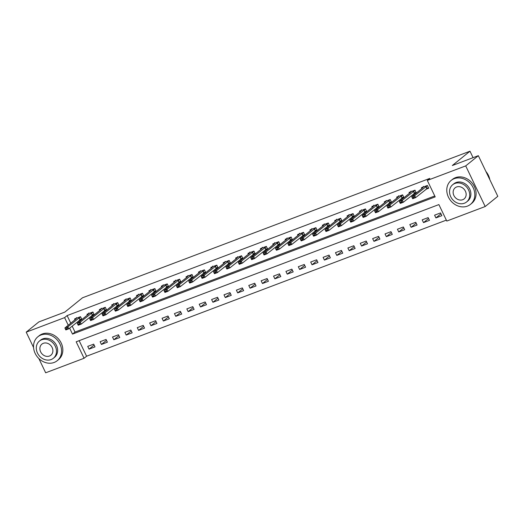 <?xml version="1.0" encoding="UTF-8"?>
<svg xmlns="http://www.w3.org/2000/svg" width="524" height="524" viewBox="0 0 524 524"><rect width="100%" height="100%" fill="white"/><g stroke="black" fill="none" stroke-linecap="round" stroke-linejoin="round"><path stroke-width="0.79" d="M33.569 347.53L26.2 332.157L38.815 321.939L64.832 312.094L82.497 297.789L469.982 151.207L452.317 165.518L478.333 155.674L497.8 196.31L485.185 206.528L446.782 221.056L438.889 204.583L76.177 341.792L84.069 358.265L45.667 372.793L38.835 358.521M79.144 340.672L86.591 356.222L446.337 220.132M86.591 356.222L84.069 358.265M440.533 212.927L434.586 215.174L435.903 217.918L441.85 215.672L440.533 212.927M428.147 217.611L422.2 219.857L423.516 222.608L429.464 220.355L428.147 217.611M415.761 222.294L409.814 224.547L411.13 227.292L417.071 225.045L415.761 222.294M403.369 226.984L397.428 229.23L398.738 231.975L404.685 229.728L403.369 226.984M390.983 231.667L385.035 233.92L386.352 236.665L392.299 234.411L390.983 231.667M378.597 236.357L372.649 238.603L373.966 241.348L379.913 239.101L378.597 236.357M366.211 241.04L360.263 243.293L361.58 246.038L367.521 243.784L366.211 241.04M353.818 245.73L347.877 247.976L349.187 250.721L355.134 248.474L353.818 245.73M341.432 250.413L335.484 252.66L336.801 255.411L342.748 253.157L341.432 250.413M329.046 255.096L323.098 257.349L324.415 260.094L330.362 257.847L329.046 255.096M316.66 259.786L310.712 262.033L312.029 264.777L317.97 262.531L316.66 259.786M304.267 264.469L298.326 266.723L299.636 269.467L305.584 267.22L304.267 264.469M291.881 269.159L285.934 271.406L287.25 274.15L293.198 271.904L291.881 269.159M279.495 273.842L273.548 276.096L274.864 278.84L280.812 276.587L279.495 273.842M267.109 278.532L261.162 280.779L262.478 283.523L268.426 281.277L267.109 278.532M254.716 283.215L248.776 285.462L250.086 288.213L256.033 285.96L254.716 283.215M242.33 287.899L236.383 290.152L237.7 292.896L243.647 290.65L242.33 287.899M229.944 292.589L223.997 294.835L225.313 297.58L231.261 295.333L229.944 292.589M217.558 297.272L211.611 299.525L212.927 302.269L218.875 300.023L217.558 297.272M205.166 301.962L199.225 304.208L200.541 306.953L206.482 304.706L205.166 301.962M192.78 306.645L186.832 308.898L188.149 311.642L194.096 309.389L192.78 306.645M180.394 311.335L174.446 313.581L175.763 316.326L181.71 314.079L180.394 311.335M168.007 316.018L162.06 318.264L163.377 321.016L169.324 318.762L168.007 316.018M155.621 320.708L149.674 322.954L150.991 325.699L156.931 323.452L155.621 320.708M143.229 325.391L137.281 327.638L138.598 330.389L144.545 328.135L143.229 325.391M130.843 330.074L124.895 332.327L126.212 335.072L132.159 332.825L130.843 330.074M118.457 334.764L112.509 337.011L113.826 339.755L119.773 337.508L118.457 334.764M106.071 339.447L100.123 341.7L101.44 344.445L107.381 342.192L106.071 339.447M93.678 344.137L87.737 346.384L89.047 349.128L94.995 346.881L93.678 344.137M69.633 328.135L72.495 334.102L435.202 196.893L427.309 180.42L429.837 178.376L67.124 315.586L70.766 323.19M72.161 326.092L75.017 332.059L434.763 195.976M425.973 189.243L428.697 188.214L427.381 185.47L421.434 187.716L421.84 188.568M413.587 193.932L416.305 192.904L414.995 190.153L409.048 192.406L409.454 193.251M401.194 198.616L403.919 197.587L402.602 194.843L396.655 197.089L397.061 197.934M388.808 203.305L391.533 202.271L390.216 199.526L384.269 201.779L384.675 202.624M376.422 207.989L379.147 206.96L377.83 204.216L371.883 206.463L372.289 207.308M364.036 212.679L366.754 211.644L365.444 208.899L359.497 211.152L359.903 211.997M351.643 217.362L354.368 216.333L353.052 213.589L347.111 215.836L347.51 216.681M339.257 222.045L341.982 221.017L340.666 218.272L334.718 220.519L335.124 221.37M326.871 226.735L329.596 225.706L328.279 222.955L322.332 225.209L322.738 226.054M314.485 231.418L317.203 230.39L315.893 227.645L309.946 229.892L310.352 230.737M302.099 236.108L304.817 235.073L303.501 232.328L297.56 234.582L297.959 235.427M289.707 240.791L292.431 239.763L291.115 237.018L285.167 239.265L285.573 240.11M277.32 245.481L280.045 244.446L278.729 241.702L272.781 243.955L273.187 244.8M264.934 250.164L267.653 249.136L266.343 246.391L260.395 248.638L260.801 249.483M252.548 254.847L255.267 253.819L253.95 251.075L248.009 253.321L248.415 254.173M240.156 259.537L242.881 258.509L241.564 255.758L235.617 258.011L236.023 258.856M227.77 264.22L230.494 263.192L229.178 260.448L223.231 262.694L223.637 263.546M215.384 268.91L218.102 267.875L216.792 265.131L210.844 267.384L211.251 268.229M202.998 273.594L205.716 272.565L204.399 269.821L198.458 272.067L198.865 272.912M190.605 278.283L193.33 277.248L192.013 274.504L186.066 276.757L186.472 277.602M178.219 282.967L180.944 281.938L179.627 279.194L173.68 281.44L174.086 282.285M165.833 287.65L168.558 286.621L167.241 283.877L161.294 286.124L161.7 286.975M153.447 292.34L156.165 291.311L154.849 288.56L148.908 290.813L149.314 291.658M141.054 297.023L143.779 295.995L142.463 293.25L136.515 295.497L136.921 296.348M128.668 301.713L131.393 300.678L130.076 297.933L124.129 300.187L124.535 301.031M116.282 306.396L119.007 305.368L117.69 302.623L111.743 304.87L112.149 305.715M103.896 311.086L106.614 310.051L105.298 307.306L99.357 309.56L99.763 310.404M91.504 315.769L94.228 314.741L92.912 311.996L86.964 314.243L87.37 315.088M79.117 320.452L81.842 319.424L80.526 316.679L74.578 318.926L74.984 319.778M473.074 157.665L469.982 151.207M478.333 155.674L465.712 165.898L485.185 206.528M26.2 332.157L64.603 317.629L68.244 325.234M67.124 315.586L64.603 317.629M427.309 180.42L465.712 165.898M75.017 332.059L72.495 334.102M440.966 213.818L435.903 217.918M94.11 345.034L89.047 349.128M106.496 340.345L101.44 344.445M118.883 335.661L113.826 339.755M131.275 330.972L126.212 335.072M143.661 326.288L138.598 330.389M156.047 321.598L150.991 325.699M168.433 316.915L163.377 321.016M180.826 312.232L175.763 316.326M193.212 307.542L188.149 311.642M205.598 302.859L200.541 306.953M217.984 298.169L212.927 302.269M230.377 293.486L225.313 297.58M242.763 288.796L237.7 292.896M255.149 284.113L250.086 288.213M267.535 279.43L262.478 283.523M279.927 274.74L274.864 278.84M292.313 270.057L287.25 274.15M304.699 265.367L299.636 269.467M317.086 260.683L312.029 264.777M329.472 255.994L324.415 260.094M341.864 251.31L336.801 255.411M354.25 246.621L349.187 250.721M366.636 241.937L361.58 246.038M379.022 237.254L373.966 241.348M391.415 232.564L386.352 236.665M403.801 227.881L398.738 231.975M416.187 223.191L411.13 227.292M428.573 218.508L423.516 222.608M427.722 187.972L428.449 187.697M412.231 197.81L412.388 198.144L413.875 197.581L413.718 197.253L412.231 197.81L411.746 196.736L422.848 187.743L423.34 186.387M427.427 185.575L414.72 195.616L415.67 197.594L412.696 198.714L412.388 198.144M428.377 187.553L415.67 197.594L413.875 197.581M411.746 196.736L414.72 195.616L413.718 197.253M415.329 192.662L416.063 192.387M399.838 202.5L400.002 202.827L401.489 202.264L401.325 201.937L399.838 202.5L399.36 201.426L410.462 192.432L410.954 191.07M415.041 190.258L402.334 200.299L403.277 202.277L400.31 203.404L400.002 202.827M415.991 192.236L403.277 202.277L401.489 202.264M399.36 201.426L402.334 200.299L401.325 201.937M402.943 197.345L403.67 197.07M387.452 207.183L387.609 207.517L389.096 206.954L388.939 206.62L387.452 207.183L386.974 206.109L398.076 197.116L398.567 195.76M402.655 194.948L389.948 204.989L390.891 206.96L387.917 208.087L387.609 207.517M403.604 196.926L390.891 206.96L389.096 206.954M386.974 206.109L389.948 204.989L388.939 206.62M390.557 202.035L391.284 201.76M375.066 211.873L375.223 212.2L376.71 211.637L376.553 211.31L375.066 211.873L374.581 210.799L385.69 201.806L386.181 200.443M390.269 199.631L377.555 209.672L378.505 211.65L375.531 212.777L375.223 212.2M391.212 201.609L378.505 211.65L376.71 211.637M374.581 210.799L377.555 209.672L376.553 211.31M378.171 206.718L378.898 206.443M362.68 216.556L362.837 216.884L364.324 216.327L364.167 215.993L362.68 216.556L362.195 215.482L373.304 206.489L373.789 205.133M377.876 204.321L365.169 214.355L366.119 216.333L363.145 217.46L362.837 216.884M378.826 206.292L366.119 216.333L364.324 216.327M362.195 215.482L365.169 214.355L364.167 215.993M489.829 179.673A15.379 13.061 -129 0 0 485.912 171.499M467.382 206.135A15.379 13.061 -129 0 0 470.48 204.36A15.379 13.061 -129 0 0 472.176 185.889A15.379 13.061 -129 0 0 454.223 178.677A15.379 13.061 -129 0 0 451.125 180.453A15.379 13.061 -129 0 0 449.428 198.923A15.379 13.061 -129 0 0 467.382 206.135M470.48 204.36L471.744 203.338A15.379 13.061 -129 0 0 473.441 184.867A15.379 13.061 -129 0 0 455.487 177.656A15.379 13.061 -129 0 0 452.382 179.431L451.125 180.453M452.671 184.743L453.83 183.8A11.076 9.406 51 0 1 456.063 182.522A11.076 9.406 51 0 1 468.993 187.716A11.076 9.406 51 0 1 467.768 201.013L466.609 201.95A11.076 9.406 -129 0 0 467.834 188.653A11.076 9.406 -129 0 0 454.904 183.466A11.076 9.406 -129 0 0 452.671 184.743A11.076 9.406 -129 0 0 451.452 198.039A11.076 9.406 -129 0 0 464.375 203.233A11.076 9.406 -129 0 0 466.609 201.95M456.587 186.976A7.133 6.059 -129 0 0 455.153 187.802A7.133 6.059 -129 0 0 454.36 196.369A7.133 6.059 -129 0 0 462.692 199.716A7.133 6.059 -129 0 0 464.133 198.891A7.133 6.059 -129 0 0 464.919 190.323A7.133 6.059 -129 0 0 456.587 186.976M54.129 362.464A15.379 13.061 -129 0 0 57.227 360.682A15.379 13.061 -129 0 0 58.924 342.218A15.379 13.061 -129 0 0 40.977 335.006A15.379 13.061 -129 0 0 37.872 336.781A15.379 13.061 -129 0 0 36.176 355.246A15.379 13.061 -129 0 0 54.129 362.464M57.227 360.682L58.492 359.661A15.379 13.061 -129 0 0 60.188 341.196A15.379 13.061 -129 0 0 42.234 333.985A15.379 13.061 -129 0 0 39.136 335.76L37.872 336.781M39.418 341.072L40.584 340.128A11.076 9.406 51 0 1 42.817 338.851A11.076 9.406 51 0 1 55.74 344.045A11.076 9.406 51 0 1 54.522 357.335L53.356 358.278A11.076 9.406 -129 0 0 54.581 344.982A11.076 9.406 -129 0 0 41.651 339.788A11.076 9.406 -129 0 0 39.418 341.072A11.076 9.406 -129 0 0 38.2 354.362A11.076 9.406 -129 0 0 51.123 359.556A11.076 9.406 -129 0 0 53.356 358.278M43.341 343.305A7.133 6.059 -129 0 0 41.9 344.13A7.133 6.059 -129 0 0 41.114 352.698A7.133 6.059 -129 0 0 49.439 356.045A7.133 6.059 -129 0 0 50.88 355.22A7.133 6.059 -129 0 0 51.666 346.652A7.133 6.059 -129 0 0 43.341 343.305M365.785 211.401L366.512 211.126M350.294 221.246L350.451 221.573L351.938 221.01L351.774 220.683L350.294 221.246L349.809 220.172L360.912 211.179L361.403 209.816M365.49 209.004L352.783 219.045L353.726 221.023L350.759 222.143L350.451 221.573M366.44 210.982L353.726 221.023L351.938 221.01M349.809 220.172L352.783 219.045L351.774 220.683M353.392 216.091L354.119 215.816M337.901 225.929L338.059 226.257L339.545 225.693L339.388 225.366L337.901 225.929L337.423 224.855L348.526 215.862L349.017 214.506M353.104 213.687L340.397 223.728L341.34 225.706L338.366 226.833L338.059 226.257M354.054 215.665L341.34 225.706L339.545 225.693M337.423 224.855L340.397 223.728L339.388 225.366M341.006 220.774L341.733 220.499M325.515 230.612L325.673 230.946L327.159 230.383L327.002 230.056L325.515 230.612L325.031 229.538L336.139 220.545L336.631 219.189M340.718 218.377L328.004 228.418L328.954 230.396L325.98 231.516L325.673 230.946M341.661 220.355L328.954 230.396L327.159 230.383M325.031 229.538L328.004 228.418L327.002 230.056M328.62 225.464L329.347 225.189M313.129 235.302L313.287 235.63L314.773 235.066L314.616 234.739L313.129 235.302L312.645 234.228L323.753 225.235L324.238 223.872M328.325 223.06L315.618 233.101L316.568 235.079L313.594 236.206L313.287 235.63M329.275 225.038L316.568 235.079L314.773 235.066M312.645 234.228L315.618 233.101L314.616 234.739M316.234 230.147L316.961 229.872M300.743 239.985L300.9 240.32L302.387 239.756L302.23 239.422L300.743 239.985L300.259 238.911L311.361 229.918L311.852 228.562M315.939 227.75L303.232 237.791L304.182 239.763L301.208 240.889L300.9 240.32M316.889 229.728L304.182 239.763L302.387 239.756M300.259 238.911L303.232 237.791L302.23 239.422M303.841 234.837L304.568 234.562M288.351 244.675L288.508 245.003L289.995 244.439L289.838 244.112L288.351 244.675L287.873 243.601L298.975 234.608L299.466 233.246M303.553 232.433L290.846 242.474L291.789 244.453L288.816 245.579L288.508 245.003M304.503 234.411L291.789 244.453L289.995 244.439M287.873 243.601L290.846 242.474L289.838 244.112M291.455 239.52L292.182 239.245M275.965 249.358L276.122 249.686L277.609 249.129L277.451 248.795L275.965 249.358L275.486 248.284L286.589 239.291L287.08 237.935M291.167 237.123L278.454 247.158L279.403 249.136L276.43 250.262L276.122 249.686M292.11 239.095L279.403 249.136L277.609 249.129M275.486 248.284L278.454 247.158L277.451 248.795M279.069 244.204L279.796 243.929M263.579 254.048L263.736 254.376L265.223 253.812L265.065 253.485L263.579 254.048L263.094 252.974L274.203 243.981L274.687 242.619M278.781 241.806L266.068 251.847L267.017 253.826L264.044 254.946L263.736 254.376M279.724 243.784L267.017 253.826L265.223 253.812M263.094 252.974L266.068 251.847L265.065 253.485M266.683 248.893L267.41 248.618M251.193 258.732L251.35 259.059L252.837 258.496L252.679 258.168L251.193 258.732L250.708 257.657L261.81 248.664L262.301 247.308M266.389 246.496L253.682 256.531L254.631 258.509L251.658 259.635L251.35 259.059M267.338 248.468L254.631 258.509L252.837 258.496M250.708 257.657L253.682 256.531L252.679 258.168M254.291 253.577L255.018 253.302M238.8 263.415L238.957 263.749L240.444 263.186L240.287 262.858L238.8 263.415L238.322 262.341L249.424 253.347L249.915 251.992M254.002 251.179L241.295 261.221L242.239 263.199L239.265 264.319L238.957 263.749M254.952 253.157L242.239 263.199L240.444 263.186M238.322 262.341L241.295 261.221L240.287 262.858M241.905 258.267L242.632 257.991M226.414 268.105L226.571 268.432L228.058 267.869L227.901 267.541L226.414 268.105L225.936 267.03L237.038 258.037L237.529 256.675M241.616 255.863L228.903 265.904L229.853 267.882L226.879 269.009L226.571 268.432M242.56 257.841L229.853 267.882L228.058 267.869M225.936 267.03L228.903 265.904L227.901 267.541M229.519 262.95L230.246 262.675M214.028 272.788L214.185 273.122L215.672 272.559L215.515 272.225L214.028 272.788L213.543 271.714L224.652 262.721L225.143 261.365M229.23 260.552L216.517 270.594L217.467 272.565L214.493 273.692L214.185 273.122M230.174 262.531L217.467 272.565L215.672 272.559M213.543 271.714L216.517 270.594L215.515 272.225M217.133 267.64L217.86 267.364M201.642 277.478L201.799 277.805L203.286 277.242L203.129 276.914L201.642 277.478L201.157 276.403L212.259 267.41L212.751 266.048M216.838 265.236L204.131 275.277L205.081 277.255L202.107 278.382L201.799 277.805M217.788 267.214L205.081 277.255L203.286 277.242M201.157 276.403L204.131 275.277L203.129 276.914M204.74 272.323L205.467 272.048M189.249 282.161L189.406 282.488L190.893 281.932L190.736 281.598L189.249 282.161L188.771 281.087L199.873 272.094L200.364 270.738M204.452 269.925L191.745 279.967L192.688 281.938L189.714 283.065L189.406 282.488M205.401 271.897L192.688 281.938L190.893 281.932M188.771 281.087L191.745 279.967L190.736 281.598M192.354 277.006L193.081 276.731M176.863 286.851L177.02 287.178L178.507 286.615L178.35 286.287L176.863 286.851L176.385 285.776L187.487 276.783L187.978 275.421M192.066 274.609L179.352 284.65L180.302 286.628L177.328 287.748L177.02 287.178M193.009 276.587L180.302 286.628L178.507 286.615M176.385 285.776L179.352 284.65L178.35 286.287M179.968 281.696L180.695 281.421M164.477 291.534L164.634 291.861L166.121 291.298L165.964 290.971L164.477 291.534L163.992 290.46L175.101 281.467L175.592 280.111M179.68 279.299L166.966 289.333L167.916 291.311L164.942 292.438L164.634 291.861M180.623 281.27L167.916 291.311L166.121 291.298M163.992 290.46L166.966 289.333L165.964 290.971M167.582 286.379L168.309 286.104M152.091 296.217L152.248 296.551L153.735 295.988L153.578 295.66L152.091 296.217L151.606 295.143L162.709 286.15L163.2 284.794M167.287 283.982L154.58 294.023L155.53 296.001L152.556 297.121L152.248 296.551M168.237 285.96L155.53 296.001L153.735 295.988M151.606 295.143L154.58 294.023L153.578 295.66M155.189 291.069L155.923 290.794M139.698 300.907L139.862 301.235L141.342 300.671L141.185 300.344L139.698 300.907L139.22 299.833L150.323 290.84L150.814 289.477M154.901 288.665L142.194 298.706L143.137 300.684L140.163 301.811L139.862 301.235M155.851 290.643L143.137 300.684L141.342 300.671M139.22 299.833L142.194 298.706L141.185 300.344M142.803 295.752L143.53 295.477M127.312 305.59L127.47 305.924L128.956 305.361L128.799 305.027L127.312 305.59L126.834 304.516L137.936 295.523L138.428 294.167M142.515 293.355L129.808 303.396L130.751 305.368L127.777 306.494L127.47 305.924M143.458 295.333L130.751 305.368L128.956 305.361M126.834 304.516L129.808 303.396L128.799 305.027M130.417 300.442L131.144 300.167M114.926 310.28L115.084 310.608L116.57 310.044L116.413 309.717L114.926 310.28L114.442 309.206L125.55 300.213L126.042 298.85M130.129 298.038L117.415 308.079L118.365 310.057L115.391 311.184L115.084 310.608M131.072 300.016L118.365 310.057L116.57 310.044M114.442 309.206L117.415 308.079L116.413 309.717M118.031 305.125L118.758 304.85M102.54 314.963L102.697 315.291L104.184 314.734L104.027 314.4L102.54 314.963L102.056 313.889L113.158 304.896L113.649 303.54M117.736 302.728L105.029 312.769L105.979 314.741L103.005 315.867L102.697 315.291M118.686 304.699L105.979 314.741L104.184 314.734M102.056 313.889L105.029 312.769L104.027 314.4M105.638 309.815L106.372 309.533M90.148 319.653L90.311 319.981L91.798 319.417L91.635 319.09L90.148 319.653L89.67 318.579L100.772 309.586L101.263 308.223M105.35 307.411L92.643 317.452L93.586 319.43L90.619 320.55L90.311 319.981M106.3 309.389L93.586 319.43L91.798 319.417M89.67 318.579L92.643 317.452L91.635 319.09M93.252 314.498L93.979 314.223M77.762 324.336L77.919 324.664L79.406 324.101L79.248 323.773L77.762 324.336L77.283 323.262L88.386 314.269L88.877 312.913M92.964 312.101L80.257 322.136L81.2 324.114L78.227 325.24L77.919 324.664M93.914 314.072L81.2 324.114L79.406 324.101M77.283 323.262L80.257 322.136L79.248 323.773M80.866 319.182L81.593 318.906M65.376 329.02L65.533 329.354L67.02 328.79L66.862 328.463L65.376 329.02L64.891 327.952L76 318.952L76.491 317.596M80.578 316.784L67.865 326.825L68.814 328.803L65.841 329.923L65.533 329.354M81.521 318.762L68.814 328.803L67.02 328.79M64.891 327.952L67.865 326.825L66.862 328.463M425.822 186.623L426.772 188.594M426.025 186.478L426.968 188.457M427.381 185.476L423.379 186.989M413.436 191.306L414.386 193.284M413.639 191.168L414.582 193.14M414.995 190.166L410.993 191.679M401.05 195.996L402 197.967M401.246 195.852L402.196 197.83M402.609 194.849L398.607 196.362M388.664 200.679L389.607 202.657M388.86 200.535L389.81 202.513M390.223 199.533L386.221 201.052M376.271 205.362L377.221 207.34M376.474 205.225L377.418 207.203M377.83 204.222L373.835 205.736M363.885 210.052L364.835 212.03M364.088 209.908L365.031 211.886M365.444 208.906L361.442 210.419M351.499 214.735L352.449 216.713M351.696 214.598L352.645 216.569M353.058 213.596L349.056 215.109M339.113 219.425L340.056 221.397M339.31 219.281L340.259 221.259M340.672 218.279L336.67 219.792M326.721 224.108L327.67 226.086M326.924 223.971L327.873 225.942M328.279 222.969L324.284 224.482M314.334 228.798L315.284 230.77M314.538 228.654L315.481 230.632M315.893 227.652L311.891 229.165M301.948 233.481L302.898 235.459M302.145 233.337L303.095 235.315M303.507 232.335L299.505 233.855M289.562 238.165L290.506 240.143M289.759 238.027L290.709 240.005M291.121 237.025L287.119 238.538M277.176 242.854L278.12 244.832M277.373 242.71L278.323 244.688M278.729 241.708L274.733 243.221M264.784 247.538L265.733 249.516M264.987 247.4L265.93 249.372M266.343 246.398L262.341 247.911M252.398 252.227L253.347 254.206M252.594 252.083L253.544 254.061M253.957 251.081L249.955 252.594M240.012 256.911L240.955 258.889M240.208 256.773L241.158 258.745M241.571 255.771L237.569 257.284M227.626 261.6L228.569 263.572M227.822 261.456L228.772 263.434M229.178 260.454L225.182 261.967M215.233 266.284L216.183 268.262M215.436 266.14L216.379 268.118M216.792 265.144L212.79 266.657M202.847 270.967L203.797 272.945M203.05 270.829L203.993 272.808M204.406 269.827L200.404 271.34M190.461 275.657L191.404 277.635M190.657 275.513L191.607 277.491M192.02 274.511L188.018 276.024M178.075 280.34L179.018 282.318M178.271 280.202L179.221 282.181M179.634 279.2L175.632 280.713M165.682 285.03L166.632 287.008M165.885 284.886L166.828 286.864M167.241 283.884L163.239 285.397M153.296 289.713L154.246 291.691M153.499 289.576L154.442 291.547M154.855 288.573L150.853 290.086M140.91 294.403L141.853 296.374M141.107 294.259L142.056 296.237M142.469 293.257L138.467 294.77M128.524 299.086L129.467 301.064M128.721 298.942L129.67 300.92M130.083 297.946L126.081 299.459M116.132 303.769L117.081 305.747M116.335 303.632L117.278 305.61M117.69 302.63L113.688 304.143M103.745 308.459L104.695 310.437M103.948 308.315L104.892 310.293M105.304 307.313L101.302 308.826M91.359 313.142L92.303 315.121M91.556 313.005L92.506 314.983M92.918 312.003L88.916 313.516M78.973 317.832L79.917 319.81M79.17 317.688L80.12 319.666M80.532 316.686L76.53 318.199"/></g></svg>
